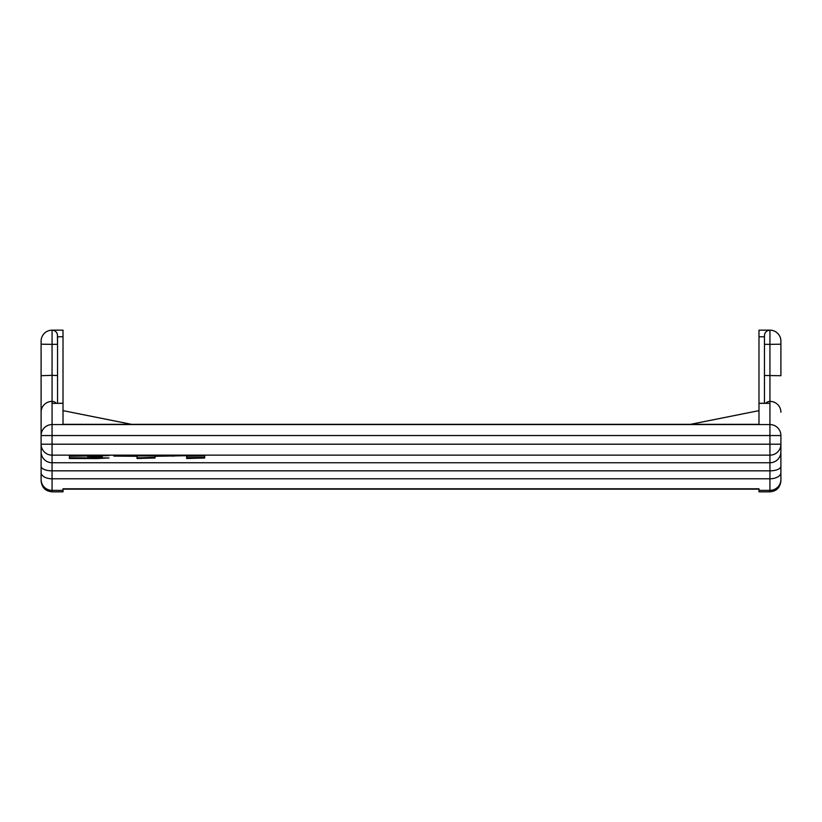 <?xml version="1.0" encoding="UTF-8"?>
<svg xmlns="http://www.w3.org/2000/svg" width="822" height="822" viewBox="0 0 822 822"><rect width="100%" height="100%" fill="white"/><g stroke="black" fill="none" stroke-linecap="round" stroke-linejoin="round"><path stroke-width="1.23" d="M57.54 335.664L57.54 344.326L57.396 334.41A5.477 5.477 0 0 0 52.063 330.167L63.017 330.167L63.017 424.337L758.983 424.337L758.983 403.263L768.96 403.263L769.937 403.345L769.937 424.573L52.063 424.573L52.063 375.325L41.1 375.705L41.1 479.945M780.9 479.945L780.9 444.199L41.1 444.199A10.963 10.953 -0 0 0 52.063 455.152L52.063 435.537L769.937 435.537L769.937 455.152A10.963 10.953 0 0 0 780.9 444.199L780.9 435.537A10.963 10.963 180 0 0 769.937 424.573L769.937 435.537L780.9 435.537M780.9 444.199L780.9 480.87C780.191 487.59 776.533 491.237 769.937 491.833L758.983 491.833L758.983 488.802L63.017 488.802L63.017 491.833L52.063 491.833L52.063 490.364L63.017 490.364M765.272 332.776L764.604 334.41A5.477 5.477 0 0 1 769.937 330.167A10.963 10.963 0 0 1 780.9 341.13L780.9 343.873M768.056 330.506L769.937 330.167L769.937 344.346L780.9 344.202L780.9 375.705L764.46 375.51L764.46 335.664L764.46 344.326L769.937 344.346L769.937 401.383A5.477 5.405 180 0 0 765.785 403.263M764.604 334.41L764.46 335.664M764.46 403.263L764.46 375.51L764.46 403.263M41.1 434.293L41.1 344.202L52.063 344.346L52.063 330.167A10.963 10.963 0 0 0 41.1 341.13L41.1 343.873M53.615 344.346L52.063 344.346L52.063 375.325L57.54 375.51L57.54 403.263L57.54 344.326L53.615 344.346M57.396 334.41L56.728 332.776M55.536 331.42L54.314 330.66M53.944 330.506L52.063 330.167A10.963 10.963 0 0 0 41.1 341.13M52.063 491.833C45.467 491.237 41.809 487.59 41.1 480.87L41.1 444.199M758.983 403.263L758.983 330.167L769.937 330.167M690.48 424.337L758.983 410.64M131.52 424.337L63.017 410.64M204.688 458.018L204.688 455.778L186.645 456.251L186.645 458.491L204.688 458.018M137.038 458.491L155.07 458.018L155.07 456.302L187.971 455.665L113.826 456.087L137.038 456.302L137.038 458.491M87.42 457.875L102.277 456.929L87.42 456.302L109.038 455.594L69.377 456.251L69.377 457.751L109.038 457.957L97.099 458.563L97.099 457.957M69.377 458.501L69.377 456.251L69.377 458.501L97.099 458.563M137.038 456.302L137.038 457.741L140.881 457.803L155.07 457.268L155.07 456.302M87.42 455.594L87.42 456.302M63.017 403.345L52.063 403.345L63.017 403.263M186.645 457.741L204.688 457.268M41.1 435.537L52.063 435.537L52.063 424.573A10.963 10.963 0 0 0 41.1 435.537M41.1 479.493A10.963 10.861 180 0 0 52.063 490.364L52.063 455.152L769.937 455.152L769.937 478.794A10.963 6.237 0 0 0 780.9 472.558M780.9 451.792A10.963 10.953 180 0 1 769.937 462.745L52.063 462.745A10.963 10.953 180 0 1 41.1 451.792M780.9 466.372A10.963 4.47 180 0 1 769.937 470.842L52.063 470.842A10.963 4.47 180 0 1 41.1 466.372M41.1 472.558A10.963 6.237 180 0 0 52.063 478.794L769.937 478.794L769.937 490.364A10.963 10.861 0 0 0 780.9 479.493M780.9 412.182A10.963 10.809 180 0 0 769.937 401.383L769.937 403.345L758.983 403.345M41.1 412.182A10.963 10.809 0 0 1 52.063 401.383A5.477 5.405 180 0 1 56.215 403.263M57.54 336.784L63.017 336.784M758.983 490.364L769.937 490.364L769.937 491.833M758.983 336.784L764.46 336.784M204.02 457.33L204.02 458.08M190.499 458.553L190.499 457.803M140.881 458.553L140.881 457.803M134.777 455.594L134.777 456.22M173.771 456.2L173.771 455.594M172.178 455.594L172.178 456.22M157.331 456.22L157.331 455.594M154.413 457.33L154.413 458.08M95.506 457.957L95.506 458.584M71.637 458.584L71.637 457.833M97.099 456.2L97.099 455.594M95.506 455.594L95.506 456.22M89.68 456.22L89.68 455.594M88.077 457.453L88.077 456.827M758.983 489.162L63.017 489.162"/></g></svg>
